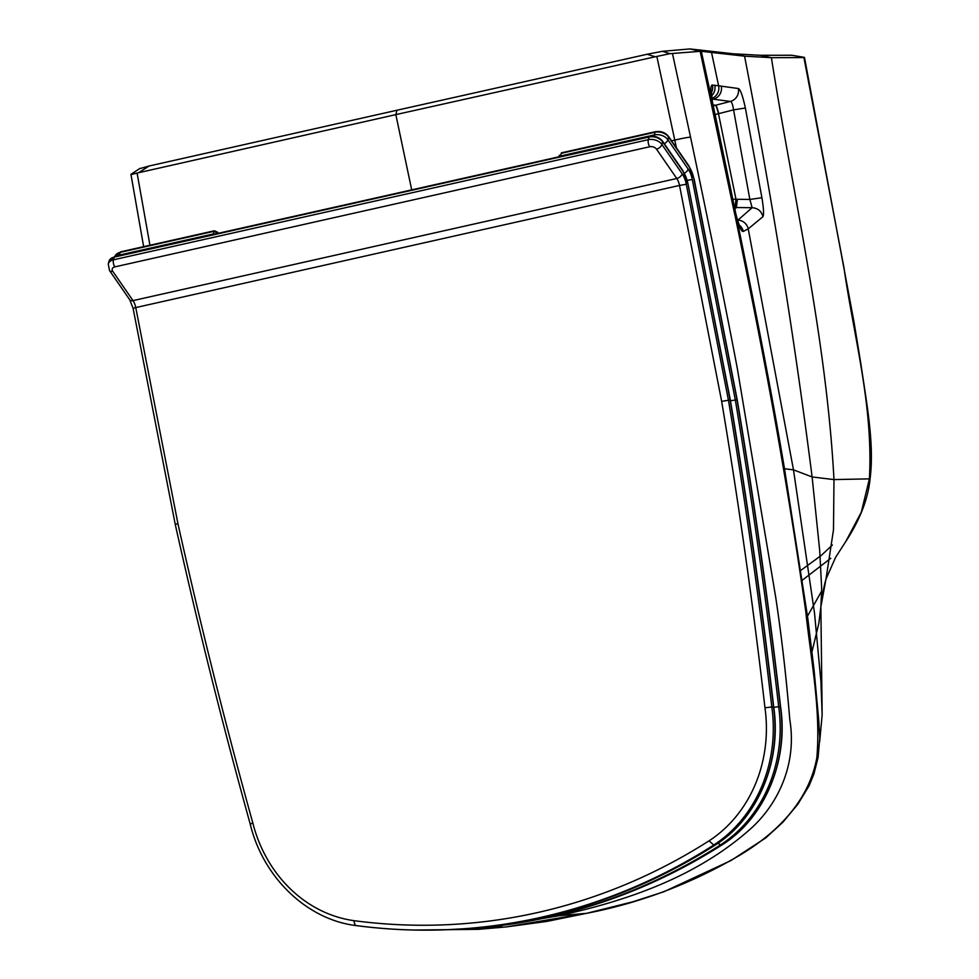 <?xml version="1.0" encoding="UTF-8"?>
<svg xmlns="http://www.w3.org/2000/svg" width="979" height="979" viewBox="0 0 979 979"><rect width="100%" height="100%" fill="white"/><g stroke="black" fill="none" stroke-linecap="round" stroke-linejoin="round"><path stroke-width="1.47" d="M587.033 913.211A11.919 5.446 -102.6 0 1 586.715 913.309L632.507 901.892L663.799 891.796L730.946 860.565L765.884 837.804L782.784 822.323L797.799 804.297L809.156 785.647L813.892 774.01L818.114 757.33L819.741 738.178L818.713 720.018L814.149 670.725L807.846 618.642L784.473 468.562C769.788 381.688 753.977 302.438 736.477 217.142C739.353 227.201 741.629 231.962 743.281 231.411L748.237 228.866L762.959 216.653C763.999 214.634 763.644 208.319 761.907 197.721L745.362 108.02C742.706 95.795 740.381 89.297 738.362 88.526L738.362 88.526A11.063 10.904 97.5 0 1 730.371 101.437L713.25 105.854L715.588 105.255L713.067 104.961M791.827 55.252L804.42 57.369A2914.446 1147.461 0.5 0 1 791.827 55.252L760.438 55.289L733.369 53.796L690.024 48.95L700.94 51.251L670.003 53.674L655.232 56.77L647.119 54.261L662.391 51.312L670.003 53.674M700.291 51.251L690.024 48.95M647.119 54.261L396.984 110.235L395.834 114.616L655.232 56.77M760.438 55.289L771.391 57.675L744.566 56.17C771.636 195.629 794.153 335.895 812.117 476.957L793.479 469.847L814.516 613.16L820.904 681.213L822.152 714.743L820.867 606.796C822.152 595.758 823.853 586.531 825.982 579.127L833.484 529.859L833.986 479.588L869.401 478.866L861.287 512.201L845.819 541.448C860.1 519.543 868.202 498.556 870.111 478.511A11.919 1.346 -172.3 0 1 869.401 478.866C873.403 405.245 853.872 337.437 843.935 267.463L803.918 57.59L771.391 57.675C793.479 197.991 826.313 337.278 833.986 479.588L812.117 476.957L819.717 550.688L821.687 589.003L820.867 606.784L818.872 623.17L812.019 651.647M821.65 591.096L807.504 616.121M822.152 714.743L819.68 741.69M845.819 541.448L835.601 557.345L825.982 579.127L820.867 606.796M830.792 558.299L802.29 580.204M700.181 49.953L711.488 52.303A14470.685 12847.111 85 0 1 718.623 85.785L712.455 85.051C710.534 84.928 710.399 90.166 712.027 100.776A12450.078 11226.756 -94.3 0 0 701.307 51.3L744.566 56.17L733.369 53.796M761.907 197.721L749.853 199.447L752.129 207.707C757.832 208.16 761.442 211.146 762.959 216.653L762.971 216.64C761.454 211.134 757.832 208.148 752.129 207.707L734.556 207.524L736.428 207.536L737.383 199.288L732.855 199.226M737.603 220.324L737.958 220.116A11.063 10.928 -119.5 0 1 748.237 228.866L793.479 469.847L783.457 468.611C768.699 381.296 752.753 301.63 735.107 215.857A11.063 0.661 -15.1 0 0 736.22 215.258L736.612 216.763A11.063 1.652 -14.1 0 1 736.477 217.142L735.107 215.857L734.446 213.079A11.063 0.673 -11.6 0 1 735.706 213.128L736.22 215.258M711.855 98.487A11.063 10.891 96.9 0 0 718.623 85.785L738.362 88.526A11.063 10.904 97.5 0 1 730.358 101.437L711.941 99.026M745.362 108.02L733.565 109.844C732.733 104.459 731.668 101.657 730.371 101.437L715.82 105.194A8.517 0.759 -104.5 0 1 718.733 113.637L733.565 109.844L749.853 199.447L737.383 199.288M737.958 220.116L752.117 207.707L736.416 207.548L734.837 208.894M501.848 926.66L482.353 927.578M715.111 114.567L718.488 113.699A8.517 0.759 -104.5 0 0 715.588 105.255L715.82 105.194M718.488 113.699L735.988 199.263L735.021 207.524M743.281 231.411A11.063 10.904 -114.7 0 0 739.341 225.084M712.455 85.051A11.063 10.879 95.9 0 1 711.341 92.821M735.706 213.128L717.374 125.239A11.063 0.71 -12 0 0 716.114 125.165L711.721 103.468L712.027 100.776A11.063 2.337 -10.5 0 1 712.308 101.18L711.378 91.439L710.962 92.724M783.457 468.611C791.705 517.267 799.121 564.748 805.729 611.055C810.673 658.439 820.989 708.637 816.853 757.624C808.042 806.378 768.882 839.26 732.378 859.476C686.169 885.591 637.5 903.556 586.372 913.358L506.057 926.942L546.747 921.435L586.702 913.309A11.919 5.446 -102.6 0 1 586.702 913.309A11.919 5.446 -102.6 0 1 586.372 913.358L558.789 915.757C627.245 900.643 697.464 876.915 752.178 827.39C779.81 801.556 796.869 762.078 789.784 719.577C786.235 676.734 781.56 636.13 775.784 597.765L737.26 368.104C723.591 296.147 706.96 214.866 690.538 137.097A11.919 0.746 168 0 0 674.764 140.107L656.848 56.452M676.403 147.817L674.764 140.107L671.57 140.817M506.057 926.942L478.56 929.328L558.789 915.757A11.919 5.446 -102.6 0 1 556.88 915.279M711.721 103.468A11.063 0.722 -12.1 0 1 712.761 103.541L712.308 101.18M149.946 245.239L137.097 173.063L131.1 174.592M411.694 189.865L395.834 114.616L137.097 173.063M478.56 929.328L414.961 930.05M140.156 168.29L130.941 174.348L143.644 246.659M140.805 168.351L149.028 166.026L138.675 172.671M396.984 110.235L149.028 166.026M689.461 48.974L662.391 51.312M773.508 706.826L772.786 706.96L773.508 706.826A137.66 122.216 85 0 1 715.441 844.901A666.552 591.769 85 0 1 472.759 928.043L471.058 928.19A666.552 591.769 -95 0 0 713.74 845.048A137.66 122.216 -95 0 0 771.807 706.973L773.508 706.826A5365.875 4763.912 85 0 0 730.15 400.093L728.449 400.24L686.303 184.26L679.524 185.447L721.658 401.366L728.449 400.24A5365.875 4763.912 -95 0 1 771.807 706.973L764.966 707.793A132.557 117.688 85 0 1 709.09 840.814L713.74 845.048L715.588 844.853C640.388 892.53 559.45 920.26 472.759 928.043M175.241 524.352C197.672 624.969 222.649 724.839 250.183 823.951C262.91 877.037 306.378 919.22 355.34 925.485L353.7 920.627A132.557 117.688 85 0 1 252.778 822.825L250.771 823.988M252.778 822.825A5360.771 4759.372 85 0 1 177.897 523.496L175.816 524.365M218.06 233.357L217.485 232.109M215.196 234.005A3.402 2.264 -165.3 0 0 213.263 233.981L119.438 255.054L120.136 252.374A1.701 0.783 -102.7 0 1 120.539 251.848L214.377 230.775A1.701 0.783 77.3 0 0 214.377 230.775A1.701 0.783 77.3 0 0 214.364 230.775A1.701 0.783 77.3 0 0 213.96 231.301L217.827 233.406M561.616 152.785L561.212 153.324A1.701 0.783 -102.7 0 1 561.616 152.785L655.44 131.712A1.701 0.783 -102.7 0 0 655.037 132.251L654.339 134.918L560.502 155.991L561.212 153.324L655.037 132.251A10.218 6.804 14.7 0 1 668.596 137.048A1.701 1.003 -34.6 0 0 668.522 136.411C665.231 132.459 660.874 130.905 655.44 131.712M780.385 706.605L779.663 706.74L780.385 706.605A137.66 122.216 85 0 1 722.318 844.681A666.552 591.769 85 0 1 479.637 927.811L477.936 927.957A666.552 591.769 -95 0 0 720.617 844.828A137.66 122.216 -95 0 0 778.684 706.752L780.385 706.605A5365.875 4763.912 85 0 0 737.028 399.873L735.327 400.019L692.3 179.5L687.295 180.32M730.456 400.766L735.327 400.019A5365.875 4763.912 -95 0 1 778.684 706.752L773.765 707.315M832.395 545.009L821.271 555.423L800.822 570.39M721.266 86.128A11.063 10.891 97.1 0 1 713.299 99.197L712.027 99.564M714.805 85.32A11.063 10.879 96.4 0 1 711.525 95.844M734.446 213.079L700.169 51.263M558.789 915.757C627.245 900.643 697.464 876.915 752.178 827.39C779.81 801.556 796.869 762.078 789.784 719.577C786.235 676.734 781.56 636.13 775.784 597.765L737.26 368.104C723.591 296.147 706.96 214.866 690.538 137.097L672.5 53.661M492.266 927.921L470.789 928.533M715.698 844.73L715.588 844.853C757.856 818.224 781.891 761.013 773.691 706.814C761.87 604.178 747.418 501.933 730.346 400.105L687.992 184.064M686.303 184.26A15.321 7 77.3 0 0 682.179 173.809L661.902 144.476L662.599 141.796A10.218 6.804 14.7 0 0 649.04 136.999L648.343 139.679L113.442 259.814L114.139 257.134A1.701 0.783 -102.7 0 1 114.555 256.608L108.95 261.332A10.218 6.804 14.7 0 1 114.139 257.134L649.04 136.999A1.701 0.783 -102.7 0 1 649.456 136.473L114.555 256.608M662.526 141.16L682.852 170.591A1.701 1.003 -34.6 0 1 682.938 171.227L662.599 141.796A1.701 1.003 -34.6 0 0 662.526 141.16C659.234 137.219 654.878 135.653 649.456 136.473M682.938 171.227A18.723 8.554 -102.7 0 1 687.98 183.979L682.852 170.591M687.98 183.979L730.15 400.093M108.253 264.012L109.501 270.498A5.103 3.01 -34.6 0 0 112.732 271.281A5.103 3.402 14.7 0 1 114.824 266.888A5.103 2.337 77.3 0 1 113.442 259.814A10.218 6.804 -165.3 0 0 108.253 264.012L108.95 261.332M682.179 173.809A5.103 3.01 145.4 0 1 676.77 178.496A10.218 4.662 -102.7 0 1 679.524 185.447L135.763 307.577A10.218 4.662 77.3 0 0 133.009 300.614L112.732 271.281M114.824 266.888L649.726 146.752A5.103 2.337 77.3 0 1 648.343 139.679A10.218 6.804 -165.3 0 1 661.902 144.476A5.103 3.01 145.4 0 1 656.505 149.151L676.77 178.496L133.009 300.614A5.103 3.01 -34.6 0 1 129.766 299.843L109.501 270.498M649.726 146.752A5.103 3.402 14.7 0 1 656.505 149.151M129.766 299.843L133.095 308.348L135.763 307.577L177.897 523.496M721.658 401.366A5360.771 4759.372 85 0 1 764.966 707.793M355.573 925.485A666.552 591.769 -95 0 0 471.058 928.19C432.485 931.519 393.913 930.625 355.353 925.485M709.09 840.814A661.437 587.241 85 0 1 353.7 920.627M559.107 156.762A3.402 2.264 14.7 0 1 560.502 155.991A5.103 2.337 -102.7 0 0 560.404 156.469M114.959 256.51A10.218 6.804 14.7 0 1 120.136 252.374L213.96 231.301L213.263 233.981A5.103 2.337 77.3 0 0 213.165 234.458M692.3 179.5A15.321 7 77.3 0 0 688.164 169.061L667.898 139.728A10.218 6.804 -165.3 0 0 654.339 134.918A5.103 2.337 77.3 0 0 654.143 136.35M116.734 256.119A10.218 6.804 -165.3 0 1 119.438 255.054A5.103 2.337 77.3 0 0 119.328 255.531M722.575 844.51L720.617 844.828L717.913 843.311M664.3 143.729A5.103 3.01 145.4 0 0 667.898 139.728L668.596 137.048L688.922 166.467A1.701 1.003 -34.6 0 0 688.849 165.83L668.522 136.411M688.922 166.467A18.723 8.554 -102.7 0 1 693.976 179.23L693.989 179.316M693.976 179.23L737.028 399.873M688.164 169.061A5.103 3.01 145.4 0 1 684.407 173.148M446.265 929.744A666.552 591.769 -95 0 0 477.936 927.957L446.118 929.756M738.949 225.133L739.904 226.173C739.769 225.305 739.94 228.217 736.612 216.763M717.374 125.239L712.761 103.541M870.111 478.511C874.369 444.417 867.161 406.554 860.884 363.894L854.006 322.018L804.469 57.431M133.095 308.348L175.229 524.316M217.546 232.207L214.364 230.775M559.352 155.196L558.936 156.799M217.558 232.219L218.305 233.296M479.637 927.811C566.327 920.04 647.266 892.31 722.465 844.632C764.721 818.003 788.768 760.793 780.569 706.593C768.735 603.945 754.295 501.713 737.224 399.885M120.539 251.848L114.947 256.584M737.211 399.873L694.172 179.23L688.849 165.83"/></g></svg>
